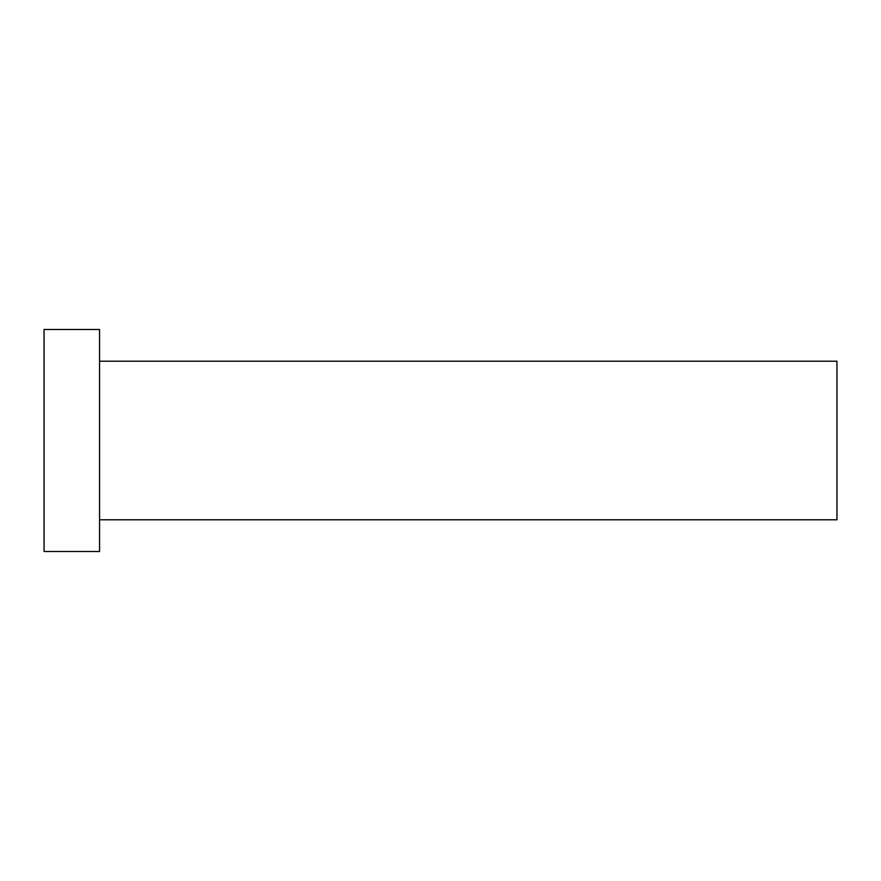 <?xml version="1.0" encoding="UTF-8"?>
<svg xmlns="http://www.w3.org/2000/svg" width="881" height="881" viewBox="0 0 881 881"><rect width="100%" height="100%" fill="white"/><g stroke="black" fill="none" stroke-linecap="round" stroke-linejoin="round"><path stroke-width="1.32" d="M99.553 361.21L836.95 361.21L836.95 519.79L99.553 519.79M99.553 440.5L99.553 551.506L44.05 551.506L44.05 329.494L99.553 329.494L99.553 440.5"/></g></svg>
